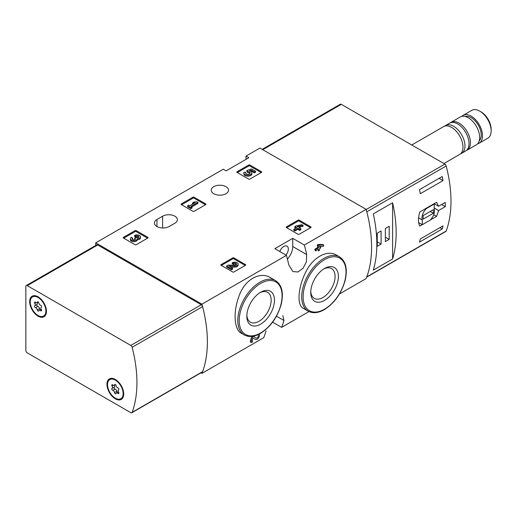 <?xml version="1.0" encoding="UTF-8"?>
<svg xmlns="http://www.w3.org/2000/svg" width="517" height="517" viewBox="0 0 517 517"><rect width="100%" height="100%" fill="white"/><g stroke="black" fill="none" stroke-linecap="round" stroke-linejoin="round"><path stroke-width="0.78" d="M282.825 315.577L283.936 320.501A120.526 69.588 60 0 1 281.623 327.364L308.985 311.57M339.482 293.96L366.133 278.573A120.526 69.588 -120 0 0 366.133 209.359L259.935 148.043L246.014 156.082L248.858 157.717L226.129 170.843L223.286 169.201L95.735 242.841L95.735 245.446M281.623 327.364L272.614 322.162M200.984 372.822L201.934 373.371L263.722 337.698A120.526 69.588 -120 0 0 266.042 330.835M251.411 342.584L250.17 341.866A120.526 69.588 60 0 0 251.411 337.459L251.411 342.584L252.548 341.924L252.548 337.691L255.359 339.482A3.438 1.984 120 0 0 258.468 338.002A3.438 1.984 120 0 0 259.288 334.06M251.411 337.459L253.375 336.321L256.141 338.079A1.829 1.06 120 0 0 256.161 338.092A1.829 1.06 120 0 0 257.996 337.032A1.829 1.06 120 0 0 257.996 334.919A1.829 1.06 120 0 0 257.66 334.829M270.469 277.694C259.928 270.986 244.69 279.742 239.164 295.711C233.064 311.273 233.923 329.491 241.265 333.2L244.263 334.932A31.337 18.095 -60 0 1 244.263 298.748A31.337 18.095 -60 0 1 275.6 280.653L270.469 277.694M287.42 259.056A12.654 7.309 120 0 0 292.745 246.531L292.745 238.331L304.345 245.032L366.133 209.359M304.345 245.032A120.526 69.588 60 0 1 306.665 254.571L306.407 261.776L303.072 268.284L297.966 271.981L292.893 271.567L288.77 264.904A120.526 69.588 -120 0 0 286.45 255.366L274.85 248.664L292.745 238.331M201.934 373.371A120.526 69.588 -120 0 0 201.934 304.158L286.45 255.366M336.522 255.139C327.067 249.162 311.984 257.905 305.153 273.286C297.844 288.505 296.997 305.288 303.052 308.184L308.184 311.15A31.337 18.095 -60 0 1 308.184 274.966A31.337 18.095 -60 0 1 339.52 256.871L336.522 255.139M318.149 249.414A120.526 69.588 60 0 1 318.446 250.907L319.577 250.254L319.577 248.587L320.792 247.889L320.475 246.396M320.792 246.577L319.577 247.281L319.577 246.441L323.629 246.254L323.629 244.942L319.577 245.129L318.446 245.788L318.446 247.934L315.532 249.621L314.84 249.22A120.526 69.588 60 0 1 315.157 250.713L315.532 250.926L318.446 249.246L318.446 250.907M314.84 249.22L317.755 247.54A120.526 69.588 60 0 0 317.205 245.071L318.336 244.412L322.938 244.547L323.629 244.942M286.412 227.558A0.801 0.465 180 0 1 286.179 227.228A0.801 0.465 180 0 1 286.412 226.898L286.412 227.558L298.057 234.279A0.801 0.465 180 0 0 299.194 234.279L310.84 227.558A0.801 0.465 180 0 0 311.079 227.228A0.801 0.465 180 0 0 310.84 226.898L299.194 220.177L299.194 221.16A0.801 0.465 0 0 0 298.057 221.16L286.696 227.719M299.194 220.177A0.801 0.465 180 0 0 298.057 220.177L286.412 226.898M221.069 265.279A0.801 0.465 180 0 1 220.837 264.95A0.801 0.465 180 0 1 221.069 264.626L221.069 265.279L232.721 272.007A0.801 0.465 180 0 0 233.858 272.007L245.504 265.279A0.801 0.465 180 0 0 245.737 264.95A0.801 0.465 180 0 0 245.504 264.626L233.858 257.899L233.858 258.881A0.801 0.465 0 0 0 232.721 258.881L221.354 265.441M233.858 257.899A0.801 0.465 180 0 0 232.721 257.899L221.069 264.626M181.299 204.596A0.801 0.465 180 0 1 181.066 204.267A0.801 0.465 180 0 1 181.299 203.937L181.299 204.596L192.951 211.317A0.801 0.465 180 0 0 194.082 211.317L205.734 204.596A0.801 0.465 180 0 0 205.966 204.267A0.801 0.465 180 0 0 205.734 203.937L194.082 197.216L194.082 198.198A0.801 0.465 0 0 0 192.951 198.198L181.583 204.758M194.082 197.216A0.801 0.465 180 0 0 192.951 197.216L181.299 203.937M123.434 238.001A0.801 0.465 180 0 1 123.195 237.678A0.801 0.465 180 0 1 123.434 237.348L123.434 238.001L135.079 244.728A0.801 0.465 180 0 0 136.217 244.728L147.862 238.001A0.801 0.465 180 0 0 148.101 237.678A0.801 0.465 180 0 0 147.862 237.348L136.217 230.621L136.217 231.61A0.801 0.465 0 0 0 135.079 231.61L123.718 238.169M136.217 230.621A0.801 0.465 180 0 0 135.079 230.621L123.434 237.348M237.064 172.4A0.801 0.465 180 0 1 236.831 172.071A0.801 0.465 180 0 1 237.064 171.741L237.064 172.4L248.716 179.121A0.801 0.465 180 0 0 249.847 179.121L261.499 172.4A0.801 0.465 180 0 0 261.731 172.071A0.801 0.465 180 0 0 261.499 171.741L249.847 165.02L249.847 166.002A0.801 0.465 0 0 0 248.716 166.002L237.348 172.562M249.847 165.02A0.801 0.465 180 0 0 248.716 165.02L237.064 171.741M156.955 219.473A8.64 4.989 180 0 0 154.421 222.995A8.64 4.989 180 0 0 159.759 227.603A8.64 4.989 180 0 0 169.169 226.524L174.849 223.241A8.64 4.989 180 0 0 177.383 219.719A8.64 4.989 180 0 0 172.051 215.111A8.64 4.989 180 0 0 162.635 216.19L156.955 219.473L156.955 226.524M225.987 186.669A8.64 4.989 180 0 1 228.514 190.191A8.64 4.989 180 0 1 219.88 195.18A8.64 4.989 180 0 1 211.24 190.191A8.64 4.989 180 0 1 216.571 185.584A8.64 4.989 180 0 1 225.987 186.669M201.934 304.158L95.735 242.841M246.014 159.359L246.014 156.082M260.646 324.159A19.543 11.284 -60 0 1 246.829 316.178A19.543 11.284 -60 0 1 260.646 292.247A19.543 11.284 -60 0 1 274.462 300.222A19.543 11.284 -60 0 1 260.646 324.159M259.793 292.771A17.21 9.933 -60 0 1 267.599 292.351A17.21 9.933 -60 0 1 270.236 306.135A17.21 9.933 -60 0 1 258.991 321.296A17.21 9.933 -60 0 1 250.39 322.149A17.21 9.933 -60 0 1 246.855 315.183M324.566 300.377A19.543 11.284 -60 0 1 310.743 292.396A19.543 11.284 -60 0 1 324.566 268.465A19.543 11.284 -60 0 1 338.383 276.44A19.543 11.284 -60 0 1 324.566 300.377M323.713 268.989A17.21 9.933 -60 0 1 331.513 268.569A17.21 9.933 -60 0 1 334.156 282.353A17.21 9.933 -60 0 1 322.912 297.521A17.21 9.933 -60 0 1 314.31 298.367A17.21 9.933 -60 0 1 310.775 291.401M285.953 255.075A6.43 3.709 120 0 0 287.013 246.131A6.43 3.709 120 0 0 283.801 246.454A6.43 3.709 120 0 0 279.794 251.52M252.548 337.691L255.32 339.456A3.438 1.984 120 0 0 255.359 339.482M319.577 245.129L318.336 244.412M318.446 245.788L317.205 245.071M318.446 247.934L317.755 247.54M315.532 249.621L315.532 250.926M261.214 172.562L249.847 166.002M255.547 171.256L255.547 172.245L254.409 172.898L254.409 171.915L255.547 171.256L251.495 168.923L246.835 170.545L246.835 171.534L247.83 172.555A2.288 1.325 0 0 1 249.982 173.389M246.835 170.545L247.83 171.573A2.288 1.325 180 0 1 250.144 172.898A2.288 1.325 180 0 1 247.856 174.216A2.288 1.325 180 0 1 245.562 172.898A2.288 1.325 180 0 1 245.769 172.348L244.05 172.174A4.007 2.314 180 0 0 243.85 172.898A4.007 2.314 180 0 0 247.856 175.211A4.007 2.314 180 0 0 251.863 172.898A4.007 2.314 180 0 0 249.356 170.752L251.249 170.087L251.249 171.075L254.409 172.898M251.249 170.087L254.409 171.915M250.7 171.263L251.249 171.075M243.85 172.898L243.85 173.88A4.007 2.314 0 0 0 247.856 176.194A4.007 2.314 0 0 0 251.863 173.88L251.863 172.898M245.769 172.348L245.769 173.331A2.288 1.325 0 0 0 245.73 173.389M247.83 171.573L247.83 172.555M247.514 171.392L247.514 172.374M147.578 238.169L136.217 231.61M137.244 238.848A3.438 1.984 180 0 1 133.722 240.715A3.438 1.984 180 0 1 130.381 238.731L130.381 239.72A3.438 1.984 0 0 0 133.722 241.697A3.438 1.984 0 0 0 137.244 239.83A3.438 1.984 0 0 0 140.488 237.846L140.488 236.864A3.438 1.984 180 0 1 137.244 238.848L137.244 239.83M130.381 238.731A3.438 1.984 180 0 1 131.389 237.329L132.52 237.988L132.52 238.97A1.829 1.06 0 0 0 132.197 239.229M138.672 237.355A1.829 1.06 0 0 0 135.758 237.103L134.627 236.443L134.627 235.461L135.758 236.114A1.829 1.06 180 0 1 137.755 235.888A1.829 1.06 180 0 1 138.886 236.864A1.829 1.06 180 0 1 138.821 237.135A1.603 0.924 180 0 1 136.139 237.555L135.758 237.329L134.627 237.988L135.008 238.208A1.603 0.924 180 0 1 135.48 238.86A1.603 0.924 180 0 1 134.291 239.759A1.829 1.06 180 0 1 131.984 238.731A1.829 1.06 180 0 1 132.52 237.988M135.234 239.352A1.603 0.924 0 0 0 135.008 239.19L134.627 237.988M135.758 236.114L135.758 237.103M134.627 235.461A3.438 1.984 180 0 1 138.369 235.035A3.438 1.984 180 0 1 140.488 236.864M205.449 204.758L194.082 198.198M197.921 202.38L196.783 201.727L194.114 202.05L192.492 202.987L195.167 202.658L189.823 205.747L188.77 205.139L187.632 205.792L190.876 207.66L192.007 207.007L190.954 206.399L197.921 202.38L197.921 203.362L191.807 206.89M192.007 207.007L192.007 207.989L190.876 208.648L190.876 207.66M187.632 205.792L187.632 206.774L190.876 208.648M192.492 202.987L192.492 203.969L193.003 203.911M245.22 265.441L233.858 258.881M230.666 267.05L234.608 267.108A3.438 1.984 0 0 0 238.13 265.124L238.13 264.142A3.438 1.984 180 0 1 234.608 266.119L234.608 267.108M236.314 264.633A1.829 1.06 0 0 0 233.4 264.374L232.262 263.722L232.262 262.739L233.4 263.392A1.829 1.06 180 0 1 235.397 263.159A1.829 1.06 180 0 1 236.528 264.142A1.829 1.06 180 0 1 234.647 265.195L228.165 265.105L226.595 266.009L231.454 268.814L232.592 268.161L228.921 266.042L234.608 266.119M232.592 268.161L232.592 269.144L231.454 269.796L231.454 268.814M226.595 266.009L226.595 266.992L231.454 269.796M233.4 263.392L233.4 264.374M232.262 262.739A3.438 1.984 180 0 1 236.01 262.306A3.438 1.984 180 0 1 238.13 264.142M310.555 227.719L299.194 221.16M303.027 225.341L301.896 224.688L295.983 225.948L294.852 226.601L296.713 227.68L293.798 229.361L294.929 230.013L297.85 228.333L299.711 229.406L300.842 228.753L298.981 227.68L300.196 226.976L299.059 226.323L297.85 227.021L297.12 226.601L303.027 225.341L303.027 226.323L300.138 226.944M300.196 226.976L299.834 228.171M300.842 228.753L300.842 229.735L299.711 230.395L299.711 229.406M297.85 228.333L297.85 229.315L299.711 230.395M294.929 230.013L294.929 231.002L297.85 229.315M293.798 229.361L293.798 230.343L294.929 231.002M294.852 226.601L294.852 227.59L295.86 228.171M366.682 277.157L445.854 231.448A2.01 1.157 -120 0 0 446.19 231.028A120.526 69.588 -120 0 0 446.19 165.976A2.01 1.157 -120 0 0 444.853 164.102L341.323 104.331A2.01 1.157 -120 0 0 340.322 104.234L262.19 149.342M446.19 231.028L366.792 276.866A120.526 69.588 -120 0 0 366.792 211.815L446.19 165.976M434.118 203.692L438.584 206.27L436.587 202.27L419.81 211.957C418.007 218.012 418.007 222.711 419.81 226.065L422.208 224.675M430.351 219.977L436.587 216.371L438.584 210.535L445.279 206.664A120.526 69.588 60 0 0 445.279 202.399L438.584 206.27M443.017 225.858A120.526 69.588 60 0 1 442.216 229.005L419.487 242.13A120.526 69.588 -120 0 0 420.289 238.983L443.017 225.858M419.487 189.642L442.216 176.523A120.526 69.588 60 0 1 443.017 180.595L420.289 193.713A120.526 69.588 -120 0 0 419.487 189.642M392.603 258.978A120.526 69.588 -120 0 0 392.603 202.761L392.603 258.978L373.287 270.132A120.526 69.588 60 0 0 373.287 213.915L392.603 202.761M477.637 143.784A16.072 9.28 -120 0 0 479.188 143.183L487.822 138.194A16.072 9.28 -120 0 0 491.15 130.84L491.15 129.328A14.224 8.214 -120 0 0 481.094 111.911L479.789 111.155A16.072 9.28 -120 0 0 471.75 110.36L463.116 115.349A16.072 9.28 -120 0 0 461.823 116.383M491.15 130.84A16.072 9.28 -120 0 0 479.789 111.155M479.188 143.183A16.072 9.28 -120 0 0 479.188 124.623A16.072 9.28 -120 0 0 463.116 115.349M479.207 140.921A14.263 8.233 -120 0 0 478.283 125.146A14.263 8.233 -120 0 0 465.08 116.461M466.373 150.505A16.072 9.28 -120 0 0 467.109 150.15L476.344 144.818A16.072 9.28 -120 0 0 476.344 126.264A16.072 9.28 -120 0 0 460.272 116.984L451.044 122.316A16.072 9.28 -120 0 0 450.365 122.781M467.109 150.15A16.072 9.28 -120 0 0 467.109 131.596A16.072 9.28 -120 0 0 451.044 122.316M460.589 153.775A16.072 9.28 -120 0 0 461.642 153.31L465.694 150.97A16.072 9.28 -120 0 0 465.694 132.417A16.072 9.28 -120 0 0 449.622 123.136L445.576 125.476A16.072 9.28 -120 0 0 444.639 126.154M461.642 153.31A16.072 9.28 -120 0 0 461.642 134.75A16.072 9.28 -120 0 0 445.576 125.476M443.896 163.553L459.652 154.454A16.072 9.28 -120 0 0 459.652 135.9A16.072 9.28 -120 0 0 443.586 126.62L411.758 144.999M441.583 204.532L445.279 206.664M434.222 208.015L438.584 210.535M433.724 214.717L436.587 216.371M422.286 224.721L430.118 220.197A8.841 5.105 120 0 0 434.222 208.79L434.222 204.053L426.389 208.571A8.841 5.105 120 0 0 422.286 219.983L422.286 224.721L418.647 222.62M433.86 203.847L434.222 204.053M426.027 208.364L426.389 208.571M418.57 217.831L422.286 219.983M423.139 219.143L433.369 213.237L433.369 209.631L423.139 215.537L423.139 219.143M430.241 211.434L433.369 213.237M439.889 227.667L442.216 229.005M439.088 178.326L443.017 180.595M377.261 246.286L381.094 244.076L381.094 230.95L377.261 233.167L377.261 246.286M385.359 241.613L389.191 239.397L389.191 226.278L385.359 228.495L385.359 241.613M385.359 237.187L389.191 239.397M377.261 241.859L381.094 244.076M25.85 350.436L25.85 286.47A2.01 1.157 60 0 1 26.264 285.552A2.01 1.157 60 0 1 27.272 285.649L130.795 345.421A2.01 1.157 60 0 1 132.139 347.295A120.526 69.588 60 0 1 132.139 412.346A2.01 1.157 60 0 1 131.803 412.766A2.01 1.157 60 0 1 130.795 412.669L27.272 352.898A2.01 1.157 60 0 1 25.85 350.436M26.264 285.552L96.718 244.877A2.01 1.157 60 0 1 97.726 244.974L201.249 304.746A2.01 1.157 60 0 1 202.593 306.62A120.526 69.588 60 0 1 202.593 371.665A2.01 1.157 60 0 1 202.25 372.091L131.803 412.766M115.336 379.465L115.336 379.465A11.852 6.844 60 0 1 123.718 393.98A11.852 6.844 60 0 1 115.336 398.82A11.852 6.844 60 0 1 106.954 384.305A11.852 6.844 60 0 1 115.336 379.465M38.064 296.803L38.064 296.803A11.852 6.844 60 0 1 46.446 311.318A11.852 6.844 60 0 1 38.064 316.158A11.852 6.844 60 0 1 29.682 301.644A11.852 6.844 60 0 1 38.064 296.803M30.251 301.967A11.051 6.378 60 0 1 32.539 296.913A11.051 6.378 60 0 1 43.59 303.292A11.051 6.378 60 0 1 43.59 316.049A11.051 6.378 60 0 1 35.078 313.089A11.051 6.378 60 0 1 30.251 301.967M36.991 304.455A1.124 0.646 -120 0 0 36.907 305.515A1.124 0.646 -120 0 0 37.812 306.426A1.971 1.137 -120 0 1 39.563 308.61L37.289 309.922A1.971 1.137 -120 0 0 35.537 307.738A1.124 0.646 -120 0 1 34.626 306.801A1.124 0.646 -120 0 1 34.749 305.754A1.124 0.646 -120 0 1 34.762 305.741A1.971 1.137 60 0 0 34.794 305.728A1.971 1.137 60 0 0 34.762 303.408A1.124 0.646 -120 0 1 34.749 302.077A1.124 0.646 -120 0 1 35.537 302.303A1.971 1.137 -120 0 0 36.92 302.697A1.971 1.137 -120 0 0 37.289 302.148A1.124 0.646 -120 0 1 37.502 301.831A1.124 0.646 -120 0 1 38.284 302.051A1.124 0.646 -120 0 1 38.84 303.04A1.971 1.137 -120 0 0 40.591 305.224A1.124 0.646 -120 0 1 41.502 306.161A1.124 0.646 -120 0 1 41.386 307.208L41.366 307.214A1.124 0.646 -120 0 0 41.386 307.208M41.366 307.214A1.971 1.137 -120 0 0 41.341 307.234A1.971 1.137 -120 0 0 41.366 309.554A1.124 0.646 -120 0 1 41.386 310.885A1.124 0.646 -120 0 1 40.591 310.659A1.971 1.137 -120 0 0 39.208 310.258A1.971 1.137 -120 0 0 38.84 310.814A1.124 0.646 -120 0 1 38.626 311.131A1.124 0.646 -120 0 1 37.851 310.911A1.124 0.646 -120 0 1 37.289 309.922M32.539 296.913L33.107 296.584A11.051 6.378 60 0 1 38.355 296.978M46.44 310.982A11.051 6.378 60 0 1 44.158 315.719L43.59 316.049M34.82 305.709L37.037 304.429A1.971 1.137 -120 0 0 37.069 304.416A1.971 1.137 -120 0 0 37.25 302.51M39.563 308.61A1.124 0.646 -120 0 0 40.216 309.677M107.523 384.635A11.051 6.378 60 0 1 109.811 379.575A11.051 6.378 60 0 1 120.862 385.953A11.051 6.378 60 0 1 120.862 398.71A11.051 6.378 60 0 1 112.344 395.751A11.051 6.378 60 0 1 107.523 384.635M114.561 392.584A1.971 1.137 -120 0 0 112.809 390.4A1.124 0.646 -120 0 1 111.898 389.469A1.124 0.646 -120 0 1 112.021 388.416A1.124 0.646 -120 0 1 112.034 388.409A1.971 1.137 60 0 0 112.066 388.39A1.971 1.137 60 0 0 112.034 386.07A1.124 0.646 -120 0 1 112.021 384.745A1.124 0.646 -120 0 1 112.809 384.965A1.971 1.137 -120 0 0 114.192 385.365A1.971 1.137 -120 0 0 114.561 384.81A1.124 0.646 -120 0 1 114.774 384.493A1.124 0.646 -120 0 1 115.556 384.713A1.124 0.646 -120 0 1 116.112 385.708A1.971 1.137 -120 0 0 117.863 387.886A1.124 0.646 -120 0 1 118.774 388.823A1.124 0.646 -120 0 1 118.651 389.87A1.124 0.646 -120 0 0 118.651 389.87A1.971 1.137 -120 0 0 118.606 389.896A1.971 1.137 -120 0 0 118.639 392.222A1.124 0.646 -120 0 1 118.651 393.547A1.124 0.646 -120 0 1 117.863 393.321A1.971 1.137 -120 0 0 116.48 392.926A1.971 1.137 -120 0 0 116.112 393.476A1.124 0.646 -120 0 1 115.898 393.792A1.124 0.646 -120 0 1 115.117 393.579A1.124 0.646 -120 0 1 114.561 392.584L116.836 391.272A1.971 1.137 -120 0 0 115.084 389.088L112.809 390.4M109.811 379.575L110.38 379.245A11.051 6.378 60 0 1 115.627 379.64M123.712 393.644A11.051 6.378 60 0 1 121.43 398.381L120.862 398.71M114.263 387.123A1.124 0.646 -120 0 0 114.179 388.177A1.124 0.646 -120 0 0 115.084 389.088M112.092 388.377L114.309 387.097A1.971 1.137 -120 0 0 114.335 387.078A1.971 1.137 -120 0 0 114.522 385.171M116.836 391.272A1.124 0.646 -120 0 0 117.488 392.345M260.646 332.967A30.335 17.513 -60 0 1 242.072 306.542A30.335 17.513 -60 0 1 279.219 285.093A30.335 17.513 -60 0 1 260.646 332.967M324.566 309.185A30.335 17.513 -60 0 1 305.986 282.76A30.335 17.513 -60 0 1 343.139 261.311A30.335 17.513 -60 0 1 324.566 309.185M292.745 246.531L306.665 254.571M276.97 316.482L283.936 320.501M162.635 216.19L162.635 227.978M255.32 339.456L254.312 338.868M261.499 171.741L261.499 172.4M248.716 165.02L248.716 166.002M147.862 237.348L147.862 238.001M135.079 230.621L135.079 231.61M135.008 238.208L135.008 239.19M205.734 203.937L205.734 204.596M192.951 197.216L192.951 198.198M245.504 264.626L245.504 265.279M232.721 257.899L232.721 258.881M310.84 226.898L310.84 227.558M298.057 220.177L298.057 221.16M262.778 149.684L341.323 104.331M366.178 209.521L444.853 164.102M97.726 244.974L27.272 285.649M201.249 304.746L130.795 345.421M202.593 306.62L132.139 347.295M202.593 371.665L132.139 412.346M37.812 306.426L35.537 307.738M36.048 302.665L34.762 303.408M37.883 301.805L37.289 302.148M41.586 310.084L40.591 310.659M113.32 385.327L112.034 386.07M115.155 384.467L114.561 384.81M118.852 392.746L117.863 393.321M244.263 334.932C248.877 337.407 254.267 336.91 260.439 333.426C270.656 326.899 277.61 317.083 281.293 303.983C283.781 292.68 281.888 284.906 275.6 280.653M308.184 311.15C312.798 313.625 318.188 313.128 324.353 309.644C334.577 303.117 341.53 293.301 345.207 280.201C347.702 268.898 345.808 261.124 339.52 256.871M37.069 304.416L34.794 305.728M38.187 301.967L36.92 302.697M41.153 309.14L39.208 310.258M114.335 387.078L112.066 388.39M115.459 384.635L114.192 385.365M118.425 391.802L116.48 392.926"/></g></svg>
